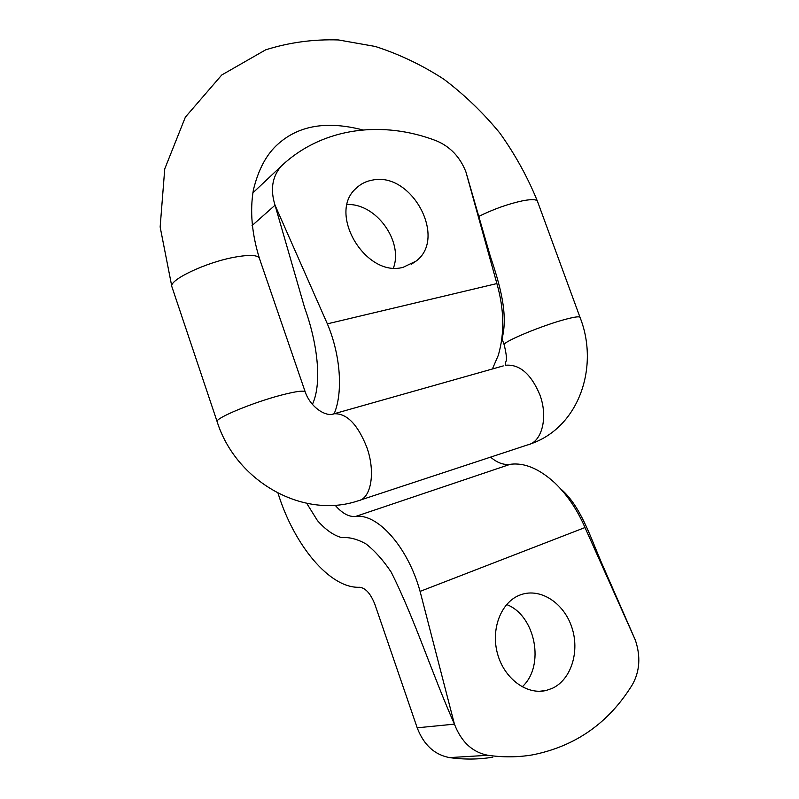 <?xml version="1.0" encoding="UTF-8"?>
<svg xmlns="http://www.w3.org/2000/svg" width="799" height="799" viewBox="0 0 799 799"><rect width="100%" height="100%" fill="white"/><g stroke="black" fill="none" stroke-linecap="round" stroke-linejoin="round"><path stroke-width="1.2" d="M278.032 493.233C294.022 545.008 329.707 588.633 359.58 587.275C365.602 587.954 370.716 593.697 374.931 604.493L417.198 727.809L454.431 724.134L420.084 591.39C407.68 546.146 376.808 512.938 355.485 516.484C348.833 517.023 342.042 513.258 335.121 505.198M403.225 267.266C365.862 278.062 327.011 213.243 356.084 188.334C360.599 183.96 366.022 181.223 372.354 180.115C411.615 171.386 447.53 238.122 415.999 261.153L403.225 267.266M252.864 192.869L282.766 164.714C323.645 127.221 383.101 120.289 436.334 140.794C450.177 146.607 460.034 156.964 465.907 171.885L496.888 283.565C504.229 309.413 504.698 333.333 498.286 355.335L492.404 368.978M280.589 166.931C272.119 177.198 270.272 189.962 275.036 205.213L252.045 225.608M334.152 413.742C342.981 393.078 340.913 355.954 327.36 323.845L275.036 205.213L304.699 307.965C316.614 340.654 322.816 381.852 312.399 404.424M490.586 457.118C497.108 462.771 503.63 465.168 510.152 464.329C524.174 462.401 539.015 468.554 554.686 482.786C567.15 494.721 577.258 509.642 584.998 527.54L635.375 640.179C640.808 656.528 639.809 671.37 632.359 684.693C608.768 722.955 575.45 746.356 532.434 754.885C518.002 757.332 503.17 757.462 487.959 755.295L449.547 757.602C464.319 759.669 478.751 759.519 492.833 757.172M552.349 688.309L546.206 690.456C526.771 695.28 504.289 678.651 497.567 653.922C490.626 629.272 500.913 602.606 519.39 595.265L520.958 594.666C540.464 587.754 563.655 602.816 571.704 626.975C580.004 651.025 571.405 679.47 552.349 688.309M306.726 503.33L317.453 520.598C325.672 529.877 333.792 535.55 341.822 537.637C349.413 537.008 357.493 539.135 366.072 543.989C374.851 550.841 383.23 560.229 391.22 572.164C414.861 619.365 431.75 672.938 454.431 724.134C461.273 741.921 472.449 752.308 487.959 755.295M465.907 171.885L490.346 256.389C499.465 283.475 508.873 314.766 501.752 339.755M561.867 489.917C580.493 506.596 589.932 535.55 600.858 561.198L635.375 640.179M347.185 204.544C375.929 203.186 403.415 241.108 393.458 267.945M252.883 192.759L254.452 191.211M506.626 604.533C535.47 615.44 545.377 666.036 522.156 686.85M449.547 757.602C434.486 754.755 423.7 744.828 417.198 727.809M305.198 391.86L259.515 258.676C258.207 254.901 249.707 254.442 234.017 257.298C205.563 262.531 168.949 279.99 171.845 286.581L172.025 287.121M478.521 216.539C493.452 209.148 508.214 203.885 522.796 200.759C532.054 199.031 536.988 199.321 537.577 201.628L579.964 317.203M332.224 414.272L334.092 413.762C326.561 417.318 310.821 407.909 305.308 392.179C304.609 390.172 296.519 391.16 281.038 395.175C252.953 402.476 215.271 418.157 217.108 421.582L171.845 286.581L160.15 226.986L164.744 168.889L185.368 117.133L221.742 74.996L265.638 49.848C289.288 42.407 313.568 39.111 338.466 39.95L375.31 46.472C399.42 54.252 422.311 65.198 443.994 79.311C464.708 94.981 483.355 112.949 499.944 133.203C515.145 154.507 527.63 177.128 537.387 201.098M503.26 365.912L334.092 413.762C346.806 413.213 357.722 424.419 366.841 447.37C375.79 472.209 371.086 498.806 358.122 500.813C303.121 519.52 235.845 481.398 217.108 421.582M504.279 345.028L504.179 344.769C508.534 362.936 505.238 360.818 505.497 363.375L505.607 365.243C519.62 364.084 531.015 373.902 539.824 394.706C548.364 417.268 541.902 442.266 527.57 444.923L360.459 500.034M502.002 338.716L504.179 344.769C502.461 341.962 542.791 325.173 566.082 319.161C575.2 316.774 579.854 316.224 580.064 317.493C599.39 366.182 579.415 427.475 530.216 444.044M327.36 323.845L496.888 283.565M355.485 516.484L510.152 464.329M420.084 591.39L584.998 527.54M259.515 258.676C251.835 233.847 249.787 210.976 253.373 190.042C258.377 169.268 266.736 153.817 278.442 143.69C299.196 125.313 327.31 120.729 362.796 129.937M539.505 691.295L546.206 690.456M411.255 264.319L415.999 261.153"/></g></svg>
